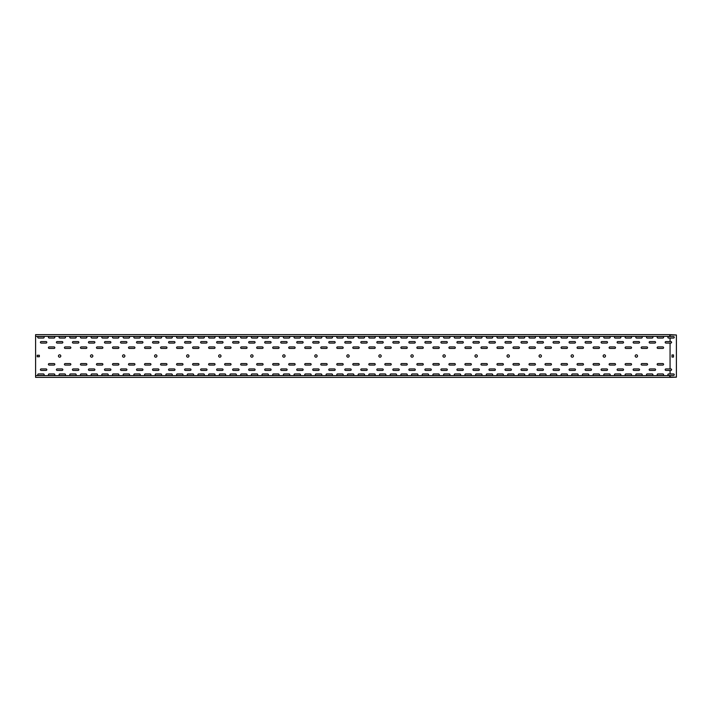 <?xml version="1.0" encoding="UTF-8"?>
<svg xmlns="http://www.w3.org/2000/svg" width="712" height="712" viewBox="0 0 712 712"><rect width="100%" height="100%" fill="white"/><g stroke="black" fill="none" stroke-linecap="round" stroke-linejoin="round"><path stroke-width="1.07" d="M670.063 375.438L668.604 375.438A0.748 0.748 0 0 1 667.856 374.69A0.748 0.748 0 0 1 668.604 373.942L673.516 373.942A0.748 0.748 0 0 1 674.264 374.69A0.748 0.748 0 0 1 673.516 375.438L670.063 375.438L670.063 377.022L676.4 377.191L670.214 377.36L35.6 377.36L35.6 336.393L669.778 336.393L669.778 334.64L35.6 334.64L35.6 336.393M670.214 377.191L672.128 377.191M59.63 354.825A1.175 1.175 0 0 1 60.805 356A1.175 1.175 0 0 1 59.63 357.175A1.175 1.175 0 0 1 58.455 356A1.175 1.175 0 0 1 59.63 354.825M91.67 354.825A1.175 1.175 0 0 1 92.845 356A1.175 1.175 0 0 1 91.67 357.175A1.175 1.175 0 0 1 90.495 356A1.175 1.175 0 0 1 91.67 354.825M123.71 354.825A1.175 1.175 0 0 1 124.885 356A1.175 1.175 0 0 1 123.71 357.175A1.175 1.175 0 0 1 122.535 356A1.175 1.175 0 0 1 123.71 354.825M155.75 354.825A1.175 1.175 0 0 1 156.925 356A1.175 1.175 0 0 1 155.75 357.175A1.175 1.175 0 0 1 154.575 356A1.175 1.175 0 0 1 155.75 354.825M187.79 354.825A1.175 1.175 0 0 1 188.965 356A1.175 1.175 0 0 1 187.79 357.175A1.175 1.175 0 0 1 186.615 356A1.175 1.175 0 0 1 187.79 354.825M219.83 354.825A1.175 1.175 0 0 1 221.005 356A1.175 1.175 0 0 1 219.83 357.175A1.175 1.175 0 0 1 218.655 356A1.175 1.175 0 0 1 219.83 354.825M251.87 354.825A1.175 1.175 0 0 1 253.045 356A1.175 1.175 0 0 1 251.87 357.175A1.175 1.175 0 0 1 250.695 356A1.175 1.175 0 0 1 251.87 354.825M283.91 354.825A1.175 1.175 0 0 1 285.085 356A1.175 1.175 0 0 1 283.91 357.175A1.175 1.175 0 0 1 282.735 356A1.175 1.175 0 0 1 283.91 354.825M315.95 354.825A1.175 1.175 0 0 1 317.125 356A1.175 1.175 0 0 1 315.95 357.175A1.175 1.175 0 0 1 314.775 356A1.175 1.175 0 0 1 315.95 354.825M347.99 354.825A1.175 1.175 0 0 1 349.165 356A1.175 1.175 0 0 1 347.99 357.175A1.175 1.175 0 0 1 346.815 356A1.175 1.175 0 0 1 347.99 354.825M380.03 354.825A1.175 1.175 0 0 1 381.205 356A1.175 1.175 0 0 1 380.03 357.175A1.175 1.175 0 0 1 378.855 356A1.175 1.175 0 0 1 380.03 354.825M412.07 354.825A1.175 1.175 0 0 1 413.245 356A1.175 1.175 0 0 1 412.07 357.175A1.175 1.175 0 0 1 410.895 356A1.175 1.175 0 0 1 412.07 354.825M444.11 354.825A1.175 1.175 0 0 1 445.285 356A1.175 1.175 0 0 1 444.11 357.175A1.175 1.175 0 0 1 442.935 356A1.175 1.175 0 0 1 444.11 354.825M476.15 354.825A1.175 1.175 0 0 1 477.325 356A1.175 1.175 0 0 1 476.15 357.175A1.175 1.175 0 0 1 474.975 356A1.175 1.175 0 0 1 476.15 354.825M508.19 354.825A1.175 1.175 0 0 1 509.365 356A1.175 1.175 0 0 1 508.19 357.175A1.175 1.175 0 0 1 507.015 356A1.175 1.175 0 0 1 508.19 354.825M540.23 354.825A1.175 1.175 0 0 1 541.405 356A1.175 1.175 0 0 1 540.23 357.175A1.175 1.175 0 0 1 539.055 356A1.175 1.175 0 0 1 540.23 354.825M572.27 354.825A1.175 1.175 0 0 1 573.445 356A1.175 1.175 0 0 1 572.27 357.175A1.175 1.175 0 0 1 571.095 356A1.175 1.175 0 0 1 572.27 354.825M604.31 354.825A1.175 1.175 0 0 1 605.485 356A1.175 1.175 0 0 1 604.31 357.175A1.175 1.175 0 0 1 603.135 356A1.175 1.175 0 0 1 604.31 354.825M636.35 354.825A1.175 1.175 0 0 1 637.525 356A1.175 1.175 0 0 1 636.35 357.175A1.175 1.175 0 0 1 635.175 356A1.175 1.175 0 0 1 636.35 354.825M37.202 355.252L39.338 355.252L39.338 356.748L37.202 356.748L37.202 355.252M49.164 365.078L54.076 365.078A0.748 0.748 0 0 0 54.824 364.33A0.748 0.748 0 0 0 54.076 363.583L49.164 363.583A0.748 0.748 0 0 0 48.416 364.33A0.748 0.748 0 0 0 49.164 365.078M49.164 348.417L54.076 348.417A0.748 0.748 0 0 0 54.824 347.67A0.748 0.748 0 0 0 54.076 346.922L49.164 346.922A0.748 0.748 0 0 0 48.416 347.67A0.748 0.748 0 0 0 49.164 348.417M65.184 365.078L70.096 365.078A0.748 0.748 0 0 0 70.844 364.33A0.748 0.748 0 0 0 70.096 363.583L65.184 363.583A0.748 0.748 0 0 0 64.436 364.33A0.748 0.748 0 0 0 65.184 365.078M65.184 348.417L70.096 348.417A0.748 0.748 0 0 0 70.844 347.67A0.748 0.748 0 0 0 70.096 346.922L65.184 346.922A0.748 0.748 0 0 0 64.436 347.67A0.748 0.748 0 0 0 65.184 348.417M81.204 365.078L86.116 365.078A0.748 0.748 0 0 0 86.864 364.33A0.748 0.748 0 0 0 86.116 363.583L81.204 363.583A0.748 0.748 0 0 0 80.456 364.33A0.748 0.748 0 0 0 81.204 365.078M81.204 348.417L86.116 348.417A0.748 0.748 0 0 0 86.864 347.67A0.748 0.748 0 0 0 86.116 346.922L81.204 346.922A0.748 0.748 0 0 0 80.456 347.67A0.748 0.748 0 0 0 81.204 348.417M97.224 365.078L102.136 365.078A0.748 0.748 0 0 0 102.884 364.33A0.748 0.748 0 0 0 102.136 363.583L97.224 363.583A0.748 0.748 0 0 0 96.476 364.33A0.748 0.748 0 0 0 97.224 365.078M97.224 348.417L102.136 348.417A0.748 0.748 0 0 0 102.884 347.67A0.748 0.748 0 0 0 102.136 346.922L97.224 346.922A0.748 0.748 0 0 0 96.476 347.67A0.748 0.748 0 0 0 97.224 348.417M113.244 365.078L118.156 365.078A0.748 0.748 0 0 0 118.904 364.33A0.748 0.748 0 0 0 118.156 363.583L113.244 363.583A0.748 0.748 0 0 0 112.496 364.33A0.748 0.748 0 0 0 113.244 365.078M113.244 348.417L118.156 348.417A0.748 0.748 0 0 0 118.904 347.67A0.748 0.748 0 0 0 118.156 346.922L113.244 346.922A0.748 0.748 0 0 0 112.496 347.67A0.748 0.748 0 0 0 113.244 348.417M129.264 365.078L134.176 365.078A0.748 0.748 0 0 0 134.924 364.33A0.748 0.748 0 0 0 134.176 363.583L129.264 363.583A0.748 0.748 0 0 0 128.516 364.33A0.748 0.748 0 0 0 129.264 365.078M129.264 348.417L134.176 348.417A0.748 0.748 0 0 0 134.924 347.67A0.748 0.748 0 0 0 134.176 346.922L129.264 346.922A0.748 0.748 0 0 0 128.516 347.67A0.748 0.748 0 0 0 129.264 348.417M145.284 365.078L150.196 365.078A0.748 0.748 0 0 0 150.944 364.33A0.748 0.748 0 0 0 150.196 363.583L145.284 363.583A0.748 0.748 0 0 0 144.536 364.33A0.748 0.748 0 0 0 145.284 365.078M145.284 348.417L150.196 348.417A0.748 0.748 0 0 0 150.944 347.67A0.748 0.748 0 0 0 150.196 346.922L145.284 346.922A0.748 0.748 0 0 0 144.536 347.67A0.748 0.748 0 0 0 145.284 348.417M161.304 365.078L166.216 365.078A0.748 0.748 0 0 0 166.964 364.33A0.748 0.748 0 0 0 166.216 363.583L161.304 363.583A0.748 0.748 0 0 0 160.556 364.33A0.748 0.748 0 0 0 161.304 365.078M161.304 348.417L166.216 348.417A0.748 0.748 0 0 0 166.964 347.67A0.748 0.748 0 0 0 166.216 346.922L161.304 346.922A0.748 0.748 0 0 0 160.556 347.67A0.748 0.748 0 0 0 161.304 348.417M177.324 365.078L182.236 365.078A0.748 0.748 0 0 0 182.984 364.33A0.748 0.748 0 0 0 182.236 363.583L177.324 363.583A0.748 0.748 0 0 0 176.576 364.33A0.748 0.748 0 0 0 177.324 365.078M177.324 348.417L182.236 348.417A0.748 0.748 0 0 0 182.984 347.67A0.748 0.748 0 0 0 182.236 346.922L177.324 346.922A0.748 0.748 0 0 0 176.576 347.67A0.748 0.748 0 0 0 177.324 348.417M193.344 365.078L198.256 365.078A0.748 0.748 0 0 0 199.004 364.33A0.748 0.748 0 0 0 198.256 363.583L193.344 363.583A0.748 0.748 0 0 0 192.596 364.33A0.748 0.748 0 0 0 193.344 365.078M193.344 348.417L198.256 348.417A0.748 0.748 0 0 0 199.004 347.67A0.748 0.748 0 0 0 198.256 346.922L193.344 346.922A0.748 0.748 0 0 0 192.596 347.67A0.748 0.748 0 0 0 193.344 348.417M209.364 365.078L214.276 365.078A0.748 0.748 0 0 0 215.024 364.33A0.748 0.748 0 0 0 214.276 363.583L209.364 363.583A0.748 0.748 0 0 0 208.616 364.33A0.748 0.748 0 0 0 209.364 365.078M209.364 348.417L214.276 348.417A0.748 0.748 0 0 0 215.024 347.67A0.748 0.748 0 0 0 214.276 346.922L209.364 346.922A0.748 0.748 0 0 0 208.616 347.67A0.748 0.748 0 0 0 209.364 348.417M225.384 365.078L230.296 365.078A0.748 0.748 0 0 0 231.044 364.33A0.748 0.748 0 0 0 230.296 363.583L225.384 363.583A0.748 0.748 0 0 0 224.636 364.33A0.748 0.748 0 0 0 225.384 365.078M225.384 348.417L230.296 348.417A0.748 0.748 0 0 0 231.044 347.67A0.748 0.748 0 0 0 230.296 346.922L225.384 346.922A0.748 0.748 0 0 0 224.636 347.67A0.748 0.748 0 0 0 225.384 348.417M241.404 365.078L246.316 365.078A0.748 0.748 0 0 0 247.064 364.33A0.748 0.748 0 0 0 246.316 363.583L241.404 363.583A0.748 0.748 0 0 0 240.656 364.33A0.748 0.748 0 0 0 241.404 365.078M241.404 348.417L246.316 348.417A0.748 0.748 0 0 0 247.064 347.67A0.748 0.748 0 0 0 246.316 346.922L241.404 346.922A0.748 0.748 0 0 0 240.656 347.67A0.748 0.748 0 0 0 241.404 348.417M257.424 365.078L262.336 365.078A0.748 0.748 0 0 0 263.084 364.33A0.748 0.748 0 0 0 262.336 363.583L257.424 363.583A0.748 0.748 0 0 0 256.676 364.33A0.748 0.748 0 0 0 257.424 365.078M257.424 348.417L262.336 348.417A0.748 0.748 0 0 0 263.084 347.67A0.748 0.748 0 0 0 262.336 346.922L257.424 346.922A0.748 0.748 0 0 0 256.676 347.67A0.748 0.748 0 0 0 257.424 348.417M273.444 365.078L278.356 365.078A0.748 0.748 0 0 0 279.104 364.33A0.748 0.748 0 0 0 278.356 363.583L273.444 363.583A0.748 0.748 0 0 0 272.696 364.33A0.748 0.748 0 0 0 273.444 365.078M273.444 348.417L278.356 348.417A0.748 0.748 0 0 0 279.104 347.67A0.748 0.748 0 0 0 278.356 346.922L273.444 346.922A0.748 0.748 0 0 0 272.696 347.67A0.748 0.748 0 0 0 273.444 348.417M289.464 365.078L294.376 365.078A0.748 0.748 0 0 0 295.124 364.33A0.748 0.748 0 0 0 294.376 363.583L289.464 363.583A0.748 0.748 0 0 0 288.716 364.33A0.748 0.748 0 0 0 289.464 365.078M289.464 348.417L294.376 348.417A0.748 0.748 0 0 0 295.124 347.67A0.748 0.748 0 0 0 294.376 346.922L289.464 346.922A0.748 0.748 0 0 0 288.716 347.67A0.748 0.748 0 0 0 289.464 348.417M305.484 365.078L310.396 365.078A0.748 0.748 0 0 0 311.144 364.33A0.748 0.748 0 0 0 310.396 363.583L305.484 363.583A0.748 0.748 0 0 0 304.736 364.33A0.748 0.748 0 0 0 305.484 365.078M305.484 348.417L310.396 348.417A0.748 0.748 0 0 0 311.144 347.67A0.748 0.748 0 0 0 310.396 346.922L305.484 346.922A0.748 0.748 0 0 0 304.736 347.67A0.748 0.748 0 0 0 305.484 348.417M321.504 365.078L326.416 365.078A0.748 0.748 0 0 0 327.164 364.33A0.748 0.748 0 0 0 326.416 363.583L321.504 363.583A0.748 0.748 0 0 0 320.756 364.33A0.748 0.748 0 0 0 321.504 365.078M321.504 348.417L326.416 348.417A0.748 0.748 0 0 0 327.164 347.67A0.748 0.748 0 0 0 326.416 346.922L321.504 346.922A0.748 0.748 0 0 0 320.756 347.67A0.748 0.748 0 0 0 321.504 348.417M337.524 365.078L342.436 365.078A0.748 0.748 0 0 0 343.184 364.33A0.748 0.748 0 0 0 342.436 363.583L337.524 363.583A0.748 0.748 0 0 0 336.776 364.33A0.748 0.748 0 0 0 337.524 365.078M337.524 348.417L342.436 348.417A0.748 0.748 0 0 0 343.184 347.67A0.748 0.748 0 0 0 342.436 346.922L337.524 346.922A0.748 0.748 0 0 0 336.776 347.67A0.748 0.748 0 0 0 337.524 348.417M353.544 365.078L358.456 365.078A0.748 0.748 0 0 0 359.204 364.33A0.748 0.748 0 0 0 358.456 363.583L353.544 363.583A0.748 0.748 0 0 0 352.796 364.33A0.748 0.748 0 0 0 353.544 365.078M353.544 348.417L358.456 348.417A0.748 0.748 0 0 0 359.204 347.67A0.748 0.748 0 0 0 358.456 346.922L353.544 346.922A0.748 0.748 0 0 0 352.796 347.67A0.748 0.748 0 0 0 353.544 348.417M369.564 365.078L374.476 365.078A0.748 0.748 0 0 0 375.224 364.33A0.748 0.748 0 0 0 374.476 363.583L369.564 363.583A0.748 0.748 0 0 0 368.816 364.33A0.748 0.748 0 0 0 369.564 365.078M369.564 348.417L374.476 348.417A0.748 0.748 0 0 0 375.224 347.67A0.748 0.748 0 0 0 374.476 346.922L369.564 346.922A0.748 0.748 0 0 0 368.816 347.67A0.748 0.748 0 0 0 369.564 348.417M385.584 365.078L390.496 365.078A0.748 0.748 0 0 0 391.244 364.33A0.748 0.748 0 0 0 390.496 363.583L385.584 363.583A0.748 0.748 0 0 0 384.836 364.33A0.748 0.748 0 0 0 385.584 365.078M385.584 348.417L390.496 348.417A0.748 0.748 0 0 0 391.244 347.67A0.748 0.748 0 0 0 390.496 346.922L385.584 346.922A0.748 0.748 0 0 0 384.836 347.67A0.748 0.748 0 0 0 385.584 348.417M401.604 365.078L406.516 365.078A0.748 0.748 0 0 0 407.264 364.33A0.748 0.748 0 0 0 406.516 363.583L401.604 363.583A0.748 0.748 0 0 0 400.856 364.33A0.748 0.748 0 0 0 401.604 365.078M401.604 348.417L406.516 348.417A0.748 0.748 0 0 0 407.264 347.67A0.748 0.748 0 0 0 406.516 346.922L401.604 346.922A0.748 0.748 0 0 0 400.856 347.67A0.748 0.748 0 0 0 401.604 348.417M417.624 365.078L422.536 365.078A0.748 0.748 0 0 0 423.284 364.33A0.748 0.748 0 0 0 422.536 363.583L417.624 363.583A0.748 0.748 0 0 0 416.876 364.33A0.748 0.748 0 0 0 417.624 365.078M417.624 348.417L422.536 348.417A0.748 0.748 0 0 0 423.284 347.67A0.748 0.748 0 0 0 422.536 346.922L417.624 346.922A0.748 0.748 0 0 0 416.876 347.67A0.748 0.748 0 0 0 417.624 348.417M433.644 365.078L438.556 365.078A0.748 0.748 0 0 0 439.304 364.33A0.748 0.748 0 0 0 438.556 363.583L433.644 363.583A0.748 0.748 0 0 0 432.896 364.33A0.748 0.748 0 0 0 433.644 365.078M433.644 348.417L438.556 348.417A0.748 0.748 0 0 0 439.304 347.67A0.748 0.748 0 0 0 438.556 346.922L433.644 346.922A0.748 0.748 0 0 0 432.896 347.67A0.748 0.748 0 0 0 433.644 348.417M449.664 365.078L454.576 365.078A0.748 0.748 0 0 0 455.324 364.33A0.748 0.748 0 0 0 454.576 363.583L449.664 363.583A0.748 0.748 0 0 0 448.916 364.33A0.748 0.748 0 0 0 449.664 365.078M449.664 348.417L454.576 348.417A0.748 0.748 0 0 0 455.324 347.67A0.748 0.748 0 0 0 454.576 346.922L449.664 346.922A0.748 0.748 0 0 0 448.916 347.67A0.748 0.748 0 0 0 449.664 348.417M465.684 365.078L470.596 365.078A0.748 0.748 0 0 0 471.344 364.33A0.748 0.748 0 0 0 470.596 363.583L465.684 363.583A0.748 0.748 0 0 0 464.936 364.33A0.748 0.748 0 0 0 465.684 365.078M465.684 348.417L470.596 348.417A0.748 0.748 0 0 0 471.344 347.67A0.748 0.748 0 0 0 470.596 346.922L465.684 346.922A0.748 0.748 0 0 0 464.936 347.67A0.748 0.748 0 0 0 465.684 348.417M481.704 365.078L486.616 365.078A0.748 0.748 0 0 0 487.364 364.33A0.748 0.748 0 0 0 486.616 363.583L481.704 363.583A0.748 0.748 0 0 0 480.956 364.33A0.748 0.748 0 0 0 481.704 365.078M481.704 348.417L486.616 348.417A0.748 0.748 0 0 0 487.364 347.67A0.748 0.748 0 0 0 486.616 346.922L481.704 346.922A0.748 0.748 0 0 0 480.956 347.67A0.748 0.748 0 0 0 481.704 348.417M497.724 365.078L502.636 365.078A0.748 0.748 0 0 0 503.384 364.33A0.748 0.748 0 0 0 502.636 363.583L497.724 363.583A0.748 0.748 0 0 0 496.976 364.33A0.748 0.748 0 0 0 497.724 365.078M497.724 348.417L502.636 348.417A0.748 0.748 0 0 0 503.384 347.67A0.748 0.748 0 0 0 502.636 346.922L497.724 346.922A0.748 0.748 0 0 0 496.976 347.67A0.748 0.748 0 0 0 497.724 348.417M513.744 365.078L518.656 365.078A0.748 0.748 0 0 0 519.404 364.33A0.748 0.748 0 0 0 518.656 363.583L513.744 363.583A0.748 0.748 0 0 0 512.996 364.33A0.748 0.748 0 0 0 513.744 365.078M513.744 348.417L518.656 348.417A0.748 0.748 0 0 0 519.404 347.67A0.748 0.748 0 0 0 518.656 346.922L513.744 346.922A0.748 0.748 0 0 0 512.996 347.67A0.748 0.748 0 0 0 513.744 348.417M529.764 365.078L534.676 365.078A0.748 0.748 0 0 0 535.424 364.33A0.748 0.748 0 0 0 534.676 363.583L529.764 363.583A0.748 0.748 0 0 0 529.016 364.33A0.748 0.748 0 0 0 529.764 365.078M529.764 348.417L534.676 348.417A0.748 0.748 0 0 0 535.424 347.67A0.748 0.748 0 0 0 534.676 346.922L529.764 346.922A0.748 0.748 0 0 0 529.016 347.67A0.748 0.748 0 0 0 529.764 348.417M545.784 365.078L550.696 365.078A0.748 0.748 0 0 0 551.444 364.33A0.748 0.748 0 0 0 550.696 363.583L545.784 363.583A0.748 0.748 0 0 0 545.036 364.33A0.748 0.748 0 0 0 545.784 365.078M545.784 348.417L550.696 348.417A0.748 0.748 0 0 0 551.444 347.67A0.748 0.748 0 0 0 550.696 346.922L545.784 346.922A0.748 0.748 0 0 0 545.036 347.67A0.748 0.748 0 0 0 545.784 348.417M561.804 365.078L566.716 365.078A0.748 0.748 0 0 0 567.464 364.33A0.748 0.748 0 0 0 566.716 363.583L561.804 363.583A0.748 0.748 0 0 0 561.056 364.33A0.748 0.748 0 0 0 561.804 365.078M561.804 348.417L566.716 348.417A0.748 0.748 0 0 0 567.464 347.67A0.748 0.748 0 0 0 566.716 346.922L561.804 346.922A0.748 0.748 0 0 0 561.056 347.67A0.748 0.748 0 0 0 561.804 348.417M577.824 365.078L582.736 365.078A0.748 0.748 0 0 0 583.484 364.33A0.748 0.748 0 0 0 582.736 363.583L577.824 363.583A0.748 0.748 0 0 0 577.076 364.33A0.748 0.748 0 0 0 577.824 365.078M577.824 348.417L582.736 348.417A0.748 0.748 0 0 0 583.484 347.67A0.748 0.748 0 0 0 582.736 346.922L577.824 346.922A0.748 0.748 0 0 0 577.076 347.67A0.748 0.748 0 0 0 577.824 348.417M593.844 365.078L598.756 365.078A0.748 0.748 0 0 0 599.504 364.33A0.748 0.748 0 0 0 598.756 363.583L593.844 363.583A0.748 0.748 0 0 0 593.096 364.33A0.748 0.748 0 0 0 593.844 365.078M593.844 348.417L598.756 348.417A0.748 0.748 0 0 0 599.504 347.67A0.748 0.748 0 0 0 598.756 346.922L593.844 346.922A0.748 0.748 0 0 0 593.096 347.67A0.748 0.748 0 0 0 593.844 348.417M609.864 365.078L614.776 365.078A0.748 0.748 0 0 0 615.524 364.33A0.748 0.748 0 0 0 614.776 363.583L609.864 363.583A0.748 0.748 0 0 0 609.116 364.33A0.748 0.748 0 0 0 609.864 365.078M609.864 348.417L614.776 348.417A0.748 0.748 0 0 0 615.524 347.67A0.748 0.748 0 0 0 614.776 346.922L609.864 346.922A0.748 0.748 0 0 0 609.116 347.67A0.748 0.748 0 0 0 609.864 348.417M625.884 365.078L630.796 365.078A0.748 0.748 0 0 0 631.544 364.33A0.748 0.748 0 0 0 630.796 363.583L625.884 363.583A0.748 0.748 0 0 0 625.136 364.33A0.748 0.748 0 0 0 625.884 365.078M625.884 348.417L630.796 348.417A0.748 0.748 0 0 0 631.544 347.67A0.748 0.748 0 0 0 630.796 346.922L625.884 346.922A0.748 0.748 0 0 0 625.136 347.67A0.748 0.748 0 0 0 625.884 348.417M641.904 365.078L646.816 365.078A0.748 0.748 0 0 0 647.564 364.33A0.748 0.748 0 0 0 646.816 363.583L641.904 363.583A0.748 0.748 0 0 0 641.156 364.33A0.748 0.748 0 0 0 641.904 365.078M641.904 348.417L646.816 348.417A0.748 0.748 0 0 0 647.564 347.67A0.748 0.748 0 0 0 646.816 346.922L641.904 346.922A0.748 0.748 0 0 0 641.156 347.67A0.748 0.748 0 0 0 641.904 348.417M657.924 365.078L662.836 365.078A0.748 0.748 0 0 0 663.584 364.33A0.748 0.748 0 0 0 662.836 363.583L657.924 363.583A0.748 0.748 0 0 0 657.176 364.33A0.748 0.748 0 0 0 657.924 365.078M657.924 348.417L662.836 348.417A0.748 0.748 0 0 0 663.584 347.67A0.748 0.748 0 0 0 662.836 346.922L657.924 346.922A0.748 0.748 0 0 0 657.176 347.67A0.748 0.748 0 0 0 657.924 348.417M41.154 368.923A0.748 0.748 0 0 0 40.406 369.67A0.748 0.748 0 0 0 41.154 370.418L46.066 370.418A0.748 0.748 0 0 0 46.814 369.67A0.748 0.748 0 0 0 46.066 368.923L41.154 368.923M57.174 368.923A0.748 0.748 0 0 0 56.426 369.67A0.748 0.748 0 0 0 57.174 370.418L62.086 370.418A0.748 0.748 0 0 0 62.834 369.67A0.748 0.748 0 0 0 62.086 368.923L57.174 368.923M73.194 368.923A0.748 0.748 0 0 0 72.446 369.67A0.748 0.748 0 0 0 73.194 370.418L78.106 370.418A0.748 0.748 0 0 0 78.854 369.67A0.748 0.748 0 0 0 78.106 368.923L73.194 368.923M89.214 368.923A0.748 0.748 0 0 0 88.466 369.67A0.748 0.748 0 0 0 89.214 370.418L94.126 370.418A0.748 0.748 0 0 0 94.874 369.67A0.748 0.748 0 0 0 94.126 368.923L89.214 368.923M105.234 368.923A0.748 0.748 0 0 0 104.486 369.67A0.748 0.748 0 0 0 105.234 370.418L110.146 370.418A0.748 0.748 0 0 0 110.894 369.67A0.748 0.748 0 0 0 110.146 368.923L105.234 368.923M121.254 368.923A0.748 0.748 0 0 0 120.506 369.67A0.748 0.748 0 0 0 121.254 370.418L126.166 370.418A0.748 0.748 0 0 0 126.914 369.67A0.748 0.748 0 0 0 126.166 368.923L121.254 368.923M137.274 368.923A0.748 0.748 0 0 0 136.526 369.67A0.748 0.748 0 0 0 137.274 370.418L142.186 370.418A0.748 0.748 0 0 0 142.934 369.67A0.748 0.748 0 0 0 142.186 368.923L137.274 368.923M153.294 368.923A0.748 0.748 0 0 0 152.546 369.67A0.748 0.748 0 0 0 153.294 370.418L158.206 370.418A0.748 0.748 0 0 0 158.954 369.67A0.748 0.748 0 0 0 158.206 368.923L153.294 368.923M169.314 368.923A0.748 0.748 0 0 0 168.566 369.67A0.748 0.748 0 0 0 169.314 370.418L174.226 370.418A0.748 0.748 0 0 0 174.974 369.67A0.748 0.748 0 0 0 174.226 368.923L169.314 368.923M185.334 368.923A0.748 0.748 0 0 0 184.586 369.67A0.748 0.748 0 0 0 185.334 370.418L190.246 370.418A0.748 0.748 0 0 0 190.994 369.67A0.748 0.748 0 0 0 190.246 368.923L185.334 368.923M201.354 368.923A0.748 0.748 0 0 0 200.606 369.67A0.748 0.748 0 0 0 201.354 370.418L206.266 370.418A0.748 0.748 0 0 0 207.014 369.67A0.748 0.748 0 0 0 206.266 368.923L201.354 368.923M217.374 368.923A0.748 0.748 0 0 0 216.626 369.67A0.748 0.748 0 0 0 217.374 370.418L222.286 370.418A0.748 0.748 0 0 0 223.034 369.67A0.748 0.748 0 0 0 222.286 368.923L217.374 368.923M233.394 368.923A0.748 0.748 0 0 0 232.646 369.67A0.748 0.748 0 0 0 233.394 370.418L238.306 370.418A0.748 0.748 0 0 0 239.054 369.67A0.748 0.748 0 0 0 238.306 368.923L233.394 368.923M249.414 368.923A0.748 0.748 0 0 0 248.666 369.67A0.748 0.748 0 0 0 249.414 370.418L254.326 370.418A0.748 0.748 0 0 0 255.074 369.67A0.748 0.748 0 0 0 254.326 368.923L249.414 368.923M265.434 368.923A0.748 0.748 0 0 0 264.686 369.67A0.748 0.748 0 0 0 265.434 370.418L270.346 370.418A0.748 0.748 0 0 0 271.094 369.67A0.748 0.748 0 0 0 270.346 368.923L265.434 368.923M281.454 368.923A0.748 0.748 0 0 0 280.706 369.67A0.748 0.748 0 0 0 281.454 370.418L286.366 370.418A0.748 0.748 0 0 0 287.114 369.67A0.748 0.748 0 0 0 286.366 368.923L281.454 368.923M297.474 368.923A0.748 0.748 0 0 0 296.726 369.67A0.748 0.748 0 0 0 297.474 370.418L302.386 370.418A0.748 0.748 0 0 0 303.134 369.67A0.748 0.748 0 0 0 302.386 368.923L297.474 368.923M313.494 368.923A0.748 0.748 0 0 0 312.746 369.67A0.748 0.748 0 0 0 313.494 370.418L318.406 370.418A0.748 0.748 0 0 0 319.154 369.67A0.748 0.748 0 0 0 318.406 368.923L313.494 368.923M329.514 368.923A0.748 0.748 0 0 0 328.766 369.67A0.748 0.748 0 0 0 329.514 370.418L334.426 370.418A0.748 0.748 0 0 0 335.174 369.67A0.748 0.748 0 0 0 334.426 368.923L329.514 368.923M345.534 368.923A0.748 0.748 0 0 0 344.786 369.67A0.748 0.748 0 0 0 345.534 370.418L350.446 370.418A0.748 0.748 0 0 0 351.194 369.67A0.748 0.748 0 0 0 350.446 368.923L345.534 368.923M361.554 368.923A0.748 0.748 0 0 0 360.806 369.67A0.748 0.748 0 0 0 361.554 370.418L366.466 370.418A0.748 0.748 0 0 0 367.214 369.67A0.748 0.748 0 0 0 366.466 368.923L361.554 368.923M377.574 368.923A0.748 0.748 0 0 0 376.826 369.67A0.748 0.748 0 0 0 377.574 370.418L382.486 370.418A0.748 0.748 0 0 0 383.234 369.67A0.748 0.748 0 0 0 382.486 368.923L377.574 368.923M393.594 368.923A0.748 0.748 0 0 0 392.846 369.67A0.748 0.748 0 0 0 393.594 370.418L398.506 370.418A0.748 0.748 0 0 0 399.254 369.67A0.748 0.748 0 0 0 398.506 368.923L393.594 368.923M409.614 368.923A0.748 0.748 0 0 0 408.866 369.67A0.748 0.748 0 0 0 409.614 370.418L414.526 370.418A0.748 0.748 0 0 0 415.274 369.67A0.748 0.748 0 0 0 414.526 368.923L409.614 368.923M425.634 368.923A0.748 0.748 0 0 0 424.886 369.67A0.748 0.748 0 0 0 425.634 370.418L430.546 370.418A0.748 0.748 0 0 0 431.294 369.67A0.748 0.748 0 0 0 430.546 368.923L425.634 368.923M441.654 368.923A0.748 0.748 0 0 0 440.906 369.67A0.748 0.748 0 0 0 441.654 370.418L446.566 370.418A0.748 0.748 0 0 0 447.314 369.67A0.748 0.748 0 0 0 446.566 368.923L441.654 368.923M457.674 368.923A0.748 0.748 0 0 0 456.926 369.67A0.748 0.748 0 0 0 457.674 370.418L462.586 370.418A0.748 0.748 0 0 0 463.334 369.67A0.748 0.748 0 0 0 462.586 368.923L457.674 368.923M473.694 368.923A0.748 0.748 0 0 0 472.946 369.67A0.748 0.748 0 0 0 473.694 370.418L478.606 370.418A0.748 0.748 0 0 0 479.354 369.67A0.748 0.748 0 0 0 478.606 368.923L473.694 368.923M489.714 368.923A0.748 0.748 0 0 0 488.966 369.67A0.748 0.748 0 0 0 489.714 370.418L494.626 370.418A0.748 0.748 0 0 0 495.374 369.67A0.748 0.748 0 0 0 494.626 368.923L489.714 368.923M505.734 368.923A0.748 0.748 0 0 0 504.986 369.67A0.748 0.748 0 0 0 505.734 370.418L510.646 370.418A0.748 0.748 0 0 0 511.394 369.67A0.748 0.748 0 0 0 510.646 368.923L505.734 368.923M521.754 368.923A0.748 0.748 0 0 0 521.006 369.67A0.748 0.748 0 0 0 521.754 370.418L526.666 370.418A0.748 0.748 0 0 0 527.414 369.67A0.748 0.748 0 0 0 526.666 368.923L521.754 368.923M537.774 368.923A0.748 0.748 0 0 0 537.026 369.67A0.748 0.748 0 0 0 537.774 370.418L542.686 370.418A0.748 0.748 0 0 0 543.434 369.67A0.748 0.748 0 0 0 542.686 368.923L537.774 368.923M553.794 368.923A0.748 0.748 0 0 0 553.046 369.67A0.748 0.748 0 0 0 553.794 370.418L558.706 370.418A0.748 0.748 0 0 0 559.454 369.67A0.748 0.748 0 0 0 558.706 368.923L553.794 368.923M569.814 368.923A0.748 0.748 0 0 0 569.066 369.67A0.748 0.748 0 0 0 569.814 370.418L574.726 370.418A0.748 0.748 0 0 0 575.474 369.67A0.748 0.748 0 0 0 574.726 368.923L569.814 368.923M585.834 368.923A0.748 0.748 0 0 0 585.086 369.67A0.748 0.748 0 0 0 585.834 370.418L590.746 370.418A0.748 0.748 0 0 0 591.494 369.67A0.748 0.748 0 0 0 590.746 368.923L585.834 368.923M601.854 368.923A0.748 0.748 0 0 0 601.106 369.67A0.748 0.748 0 0 0 601.854 370.418L606.766 370.418A0.748 0.748 0 0 0 607.514 369.67A0.748 0.748 0 0 0 606.766 368.923L601.854 368.923M617.874 368.923A0.748 0.748 0 0 0 617.126 369.67A0.748 0.748 0 0 0 617.874 370.418L622.786 370.418A0.748 0.748 0 0 0 623.534 369.67A0.748 0.748 0 0 0 622.786 368.923L617.874 368.923M633.894 368.923A0.748 0.748 0 0 0 633.146 369.67A0.748 0.748 0 0 0 633.894 370.418L638.806 370.418A0.748 0.748 0 0 0 639.554 369.67A0.748 0.748 0 0 0 638.806 368.923L633.894 368.923M649.914 368.923A0.748 0.748 0 0 0 649.166 369.67A0.748 0.748 0 0 0 649.914 370.418L654.826 370.418A0.748 0.748 0 0 0 655.574 369.67A0.748 0.748 0 0 0 654.826 368.923L649.914 368.923M43.396 375.438L38.484 375.438A0.748 0.748 0 0 1 37.736 374.69A0.748 0.748 0 0 1 38.484 373.942L43.396 373.942A0.748 0.748 0 0 1 44.144 374.69A0.748 0.748 0 0 1 43.396 375.438M43.396 338.058L38.484 338.058A0.748 0.748 0 0 1 37.736 337.31A0.748 0.748 0 0 1 38.484 336.562L43.396 336.562A0.748 0.748 0 0 1 44.144 337.31A0.748 0.748 0 0 1 43.396 338.058M54.076 375.438L49.164 375.438A0.748 0.748 0 0 1 48.416 374.69A0.748 0.748 0 0 1 49.164 373.942L54.076 373.942A0.748 0.748 0 0 1 54.824 374.69A0.748 0.748 0 0 1 54.076 375.438M54.076 338.058L49.164 338.058A0.748 0.748 0 0 1 48.416 337.31A0.748 0.748 0 0 1 49.164 336.562L54.076 336.562A0.748 0.748 0 0 1 54.824 337.31A0.748 0.748 0 0 1 54.076 338.058M64.756 375.438L59.844 375.438A0.748 0.748 0 0 1 59.096 374.69A0.748 0.748 0 0 1 59.844 373.942L64.756 373.942A0.748 0.748 0 0 1 65.504 374.69A0.748 0.748 0 0 1 64.756 375.438M64.756 338.058L59.844 338.058A0.748 0.748 0 0 1 59.096 337.31A0.748 0.748 0 0 1 59.844 336.562L64.756 336.562A0.748 0.748 0 0 1 65.504 337.31A0.748 0.748 0 0 1 64.756 338.058M75.436 375.438L70.524 375.438A0.748 0.748 0 0 1 69.776 374.69A0.748 0.748 0 0 1 70.524 373.942L75.436 373.942A0.748 0.748 0 0 1 76.184 374.69A0.748 0.748 0 0 1 75.436 375.438M75.436 338.058L70.524 338.058A0.748 0.748 0 0 1 69.776 337.31A0.748 0.748 0 0 1 70.524 336.562L75.436 336.562A0.748 0.748 0 0 1 76.184 337.31A0.748 0.748 0 0 1 75.436 338.058M86.116 375.438L81.204 375.438A0.748 0.748 0 0 1 80.456 374.69A0.748 0.748 0 0 1 81.204 373.942L86.116 373.942A0.748 0.748 0 0 1 86.864 374.69A0.748 0.748 0 0 1 86.116 375.438M86.116 338.058L81.204 338.058A0.748 0.748 0 0 1 80.456 337.31A0.748 0.748 0 0 1 81.204 336.562L86.116 336.562A0.748 0.748 0 0 1 86.864 337.31A0.748 0.748 0 0 1 86.116 338.058M96.796 375.438L91.884 375.438A0.748 0.748 0 0 1 91.136 374.69A0.748 0.748 0 0 1 91.884 373.942L96.796 373.942A0.748 0.748 0 0 1 97.544 374.69A0.748 0.748 0 0 1 96.796 375.438M96.796 338.058L91.884 338.058A0.748 0.748 0 0 1 91.136 337.31A0.748 0.748 0 0 1 91.884 336.562L96.796 336.562A0.748 0.748 0 0 1 97.544 337.31A0.748 0.748 0 0 1 96.796 338.058M107.476 375.438L102.564 375.438A0.748 0.748 0 0 1 101.816 374.69A0.748 0.748 0 0 1 102.564 373.942L107.476 373.942A0.748 0.748 0 0 1 108.224 374.69A0.748 0.748 0 0 1 107.476 375.438M107.476 338.058L102.564 338.058A0.748 0.748 0 0 1 101.816 337.31A0.748 0.748 0 0 1 102.564 336.562L107.476 336.562A0.748 0.748 0 0 1 108.224 337.31A0.748 0.748 0 0 1 107.476 338.058M118.156 375.438L113.244 375.438A0.748 0.748 0 0 1 112.496 374.69A0.748 0.748 0 0 1 113.244 373.942L118.156 373.942A0.748 0.748 0 0 1 118.904 374.69A0.748 0.748 0 0 1 118.156 375.438M118.156 338.058L113.244 338.058A0.748 0.748 0 0 1 112.496 337.31A0.748 0.748 0 0 1 113.244 336.562L118.156 336.562A0.748 0.748 0 0 1 118.904 337.31A0.748 0.748 0 0 1 118.156 338.058M128.836 375.438L123.924 375.438A0.748 0.748 0 0 1 123.176 374.69A0.748 0.748 0 0 1 123.924 373.942L128.836 373.942A0.748 0.748 0 0 1 129.584 374.69A0.748 0.748 0 0 1 128.836 375.438M128.836 338.058L123.924 338.058A0.748 0.748 0 0 1 123.176 337.31A0.748 0.748 0 0 1 123.924 336.562L128.836 336.562A0.748 0.748 0 0 1 129.584 337.31A0.748 0.748 0 0 1 128.836 338.058M139.516 375.438L134.604 375.438A0.748 0.748 0 0 1 133.856 374.69A0.748 0.748 0 0 1 134.604 373.942L139.516 373.942A0.748 0.748 0 0 1 140.264 374.69A0.748 0.748 0 0 1 139.516 375.438M139.516 338.058L134.604 338.058A0.748 0.748 0 0 1 133.856 337.31A0.748 0.748 0 0 1 134.604 336.562L139.516 336.562A0.748 0.748 0 0 1 140.264 337.31A0.748 0.748 0 0 1 139.516 338.058M150.196 375.438L145.284 375.438A0.748 0.748 0 0 1 144.536 374.69A0.748 0.748 0 0 1 145.284 373.942L150.196 373.942A0.748 0.748 0 0 1 150.944 374.69A0.748 0.748 0 0 1 150.196 375.438M150.196 338.058L145.284 338.058A0.748 0.748 0 0 1 144.536 337.31A0.748 0.748 0 0 1 145.284 336.562L150.196 336.562A0.748 0.748 0 0 1 150.944 337.31A0.748 0.748 0 0 1 150.196 338.058M160.876 375.438L155.964 375.438A0.748 0.748 0 0 1 155.216 374.69A0.748 0.748 0 0 1 155.964 373.942L160.876 373.942A0.748 0.748 0 0 1 161.624 374.69A0.748 0.748 0 0 1 160.876 375.438M160.876 338.058L155.964 338.058A0.748 0.748 0 0 1 155.216 337.31A0.748 0.748 0 0 1 155.964 336.562L160.876 336.562A0.748 0.748 0 0 1 161.624 337.31A0.748 0.748 0 0 1 160.876 338.058M171.556 375.438L166.644 375.438A0.748 0.748 0 0 1 165.896 374.69A0.748 0.748 0 0 1 166.644 373.942L171.556 373.942A0.748 0.748 0 0 1 172.304 374.69A0.748 0.748 0 0 1 171.556 375.438M171.556 338.058L166.644 338.058A0.748 0.748 0 0 1 165.896 337.31A0.748 0.748 0 0 1 166.644 336.562L171.556 336.562A0.748 0.748 0 0 1 172.304 337.31A0.748 0.748 0 0 1 171.556 338.058M182.236 375.438L177.324 375.438A0.748 0.748 0 0 1 176.576 374.69A0.748 0.748 0 0 1 177.324 373.942L182.236 373.942A0.748 0.748 0 0 1 182.984 374.69A0.748 0.748 0 0 1 182.236 375.438M182.236 338.058L177.324 338.058A0.748 0.748 0 0 1 176.576 337.31A0.748 0.748 0 0 1 177.324 336.562L182.236 336.562A0.748 0.748 0 0 1 182.984 337.31A0.748 0.748 0 0 1 182.236 338.058M192.916 375.438L188.004 375.438A0.748 0.748 0 0 1 187.256 374.69A0.748 0.748 0 0 1 188.004 373.942L192.916 373.942A0.748 0.748 0 0 1 193.664 374.69A0.748 0.748 0 0 1 192.916 375.438M192.916 338.058L188.004 338.058A0.748 0.748 0 0 1 187.256 337.31A0.748 0.748 0 0 1 188.004 336.562L192.916 336.562A0.748 0.748 0 0 1 193.664 337.31A0.748 0.748 0 0 1 192.916 338.058M203.596 375.438L198.684 375.438A0.748 0.748 0 0 1 197.936 374.69A0.748 0.748 0 0 1 198.684 373.942L203.596 373.942A0.748 0.748 0 0 1 204.344 374.69A0.748 0.748 0 0 1 203.596 375.438M203.596 338.058L198.684 338.058A0.748 0.748 0 0 1 197.936 337.31A0.748 0.748 0 0 1 198.684 336.562L203.596 336.562A0.748 0.748 0 0 1 204.344 337.31A0.748 0.748 0 0 1 203.596 338.058M214.276 375.438L209.364 375.438A0.748 0.748 0 0 1 208.616 374.69A0.748 0.748 0 0 1 209.364 373.942L214.276 373.942A0.748 0.748 0 0 1 215.024 374.69A0.748 0.748 0 0 1 214.276 375.438M214.276 338.058L209.364 338.058A0.748 0.748 0 0 1 208.616 337.31A0.748 0.748 0 0 1 209.364 336.562L214.276 336.562A0.748 0.748 0 0 1 215.024 337.31A0.748 0.748 0 0 1 214.276 338.058M224.956 375.438L220.044 375.438A0.748 0.748 0 0 1 219.296 374.69A0.748 0.748 0 0 1 220.044 373.942L224.956 373.942A0.748 0.748 0 0 1 225.704 374.69A0.748 0.748 0 0 1 224.956 375.438M224.956 338.058L220.044 338.058A0.748 0.748 0 0 1 219.296 337.31A0.748 0.748 0 0 1 220.044 336.562L224.956 336.562A0.748 0.748 0 0 1 225.704 337.31A0.748 0.748 0 0 1 224.956 338.058M235.636 375.438L230.724 375.438A0.748 0.748 0 0 1 229.976 374.69A0.748 0.748 0 0 1 230.724 373.942L235.636 373.942A0.748 0.748 0 0 1 236.384 374.69A0.748 0.748 0 0 1 235.636 375.438M235.636 338.058L230.724 338.058A0.748 0.748 0 0 1 229.976 337.31A0.748 0.748 0 0 1 230.724 336.562L235.636 336.562A0.748 0.748 0 0 1 236.384 337.31A0.748 0.748 0 0 1 235.636 338.058M246.316 375.438L241.404 375.438A0.748 0.748 0 0 1 240.656 374.69A0.748 0.748 0 0 1 241.404 373.942L246.316 373.942A0.748 0.748 0 0 1 247.064 374.69A0.748 0.748 0 0 1 246.316 375.438M246.316 338.058L241.404 338.058A0.748 0.748 0 0 1 240.656 337.31A0.748 0.748 0 0 1 241.404 336.562L246.316 336.562A0.748 0.748 0 0 1 247.064 337.31A0.748 0.748 0 0 1 246.316 338.058M256.996 375.438L252.084 375.438A0.748 0.748 0 0 1 251.336 374.69A0.748 0.748 0 0 1 252.084 373.942L256.996 373.942A0.748 0.748 0 0 1 257.744 374.69A0.748 0.748 0 0 1 256.996 375.438M256.996 338.058L252.084 338.058A0.748 0.748 0 0 1 251.336 337.31A0.748 0.748 0 0 1 252.084 336.562L256.996 336.562A0.748 0.748 0 0 1 257.744 337.31A0.748 0.748 0 0 1 256.996 338.058M267.676 375.438L262.764 375.438A0.748 0.748 0 0 1 262.016 374.69A0.748 0.748 0 0 1 262.764 373.942L267.676 373.942A0.748 0.748 0 0 1 268.424 374.69A0.748 0.748 0 0 1 267.676 375.438M267.676 338.058L262.764 338.058A0.748 0.748 0 0 1 262.016 337.31A0.748 0.748 0 0 1 262.764 336.562L267.676 336.562A0.748 0.748 0 0 1 268.424 337.31A0.748 0.748 0 0 1 267.676 338.058M278.356 375.438L273.444 375.438A0.748 0.748 0 0 1 272.696 374.69A0.748 0.748 0 0 1 273.444 373.942L278.356 373.942A0.748 0.748 0 0 1 279.104 374.69A0.748 0.748 0 0 1 278.356 375.438M278.356 338.058L273.444 338.058A0.748 0.748 0 0 1 272.696 337.31A0.748 0.748 0 0 1 273.444 336.562L278.356 336.562A0.748 0.748 0 0 1 279.104 337.31A0.748 0.748 0 0 1 278.356 338.058M289.036 375.438L284.124 375.438A0.748 0.748 0 0 1 283.376 374.69A0.748 0.748 0 0 1 284.124 373.942L289.036 373.942A0.748 0.748 0 0 1 289.784 374.69A0.748 0.748 0 0 1 289.036 375.438M289.036 338.058L284.124 338.058A0.748 0.748 0 0 1 283.376 337.31A0.748 0.748 0 0 1 284.124 336.562L289.036 336.562A0.748 0.748 0 0 1 289.784 337.31A0.748 0.748 0 0 1 289.036 338.058M299.716 375.438L294.804 375.438A0.748 0.748 0 0 1 294.056 374.69A0.748 0.748 0 0 1 294.804 373.942L299.716 373.942A0.748 0.748 0 0 1 300.464 374.69A0.748 0.748 0 0 1 299.716 375.438M299.716 338.058L294.804 338.058A0.748 0.748 0 0 1 294.056 337.31A0.748 0.748 0 0 1 294.804 336.562L299.716 336.562A0.748 0.748 0 0 1 300.464 337.31A0.748 0.748 0 0 1 299.716 338.058M310.396 375.438L305.484 375.438A0.748 0.748 0 0 1 304.736 374.69A0.748 0.748 0 0 1 305.484 373.942L310.396 373.942A0.748 0.748 0 0 1 311.144 374.69A0.748 0.748 0 0 1 310.396 375.438M310.396 338.058L305.484 338.058A0.748 0.748 0 0 1 304.736 337.31A0.748 0.748 0 0 1 305.484 336.562L310.396 336.562A0.748 0.748 0 0 1 311.144 337.31A0.748 0.748 0 0 1 310.396 338.058M321.076 375.438L316.164 375.438A0.748 0.748 0 0 1 315.416 374.69A0.748 0.748 0 0 1 316.164 373.942L321.076 373.942A0.748 0.748 0 0 1 321.824 374.69A0.748 0.748 0 0 1 321.076 375.438M321.076 338.058L316.164 338.058A0.748 0.748 0 0 1 315.416 337.31A0.748 0.748 0 0 1 316.164 336.562L321.076 336.562A0.748 0.748 0 0 1 321.824 337.31A0.748 0.748 0 0 1 321.076 338.058M331.756 375.438L326.844 375.438A0.748 0.748 0 0 1 326.096 374.69A0.748 0.748 0 0 1 326.844 373.942L331.756 373.942A0.748 0.748 0 0 1 332.504 374.69A0.748 0.748 0 0 1 331.756 375.438M331.756 338.058L326.844 338.058A0.748 0.748 0 0 1 326.096 337.31A0.748 0.748 0 0 1 326.844 336.562L331.756 336.562A0.748 0.748 0 0 1 332.504 337.31A0.748 0.748 0 0 1 331.756 338.058M342.436 375.438L337.524 375.438A0.748 0.748 0 0 1 336.776 374.69A0.748 0.748 0 0 1 337.524 373.942L342.436 373.942A0.748 0.748 0 0 1 343.184 374.69A0.748 0.748 0 0 1 342.436 375.438M342.436 338.058L337.524 338.058A0.748 0.748 0 0 1 336.776 337.31A0.748 0.748 0 0 1 337.524 336.562L342.436 336.562A0.748 0.748 0 0 1 343.184 337.31A0.748 0.748 0 0 1 342.436 338.058M353.116 375.438L348.204 375.438A0.748 0.748 0 0 1 347.456 374.69A0.748 0.748 0 0 1 348.204 373.942L353.116 373.942A0.748 0.748 0 0 1 353.864 374.69A0.748 0.748 0 0 1 353.116 375.438M353.116 338.058L348.204 338.058A0.748 0.748 0 0 1 347.456 337.31A0.748 0.748 0 0 1 348.204 336.562L353.116 336.562A0.748 0.748 0 0 1 353.864 337.31A0.748 0.748 0 0 1 353.116 338.058M363.796 375.438L358.884 375.438A0.748 0.748 0 0 1 358.136 374.69A0.748 0.748 0 0 1 358.884 373.942L363.796 373.942A0.748 0.748 0 0 1 364.544 374.69A0.748 0.748 0 0 1 363.796 375.438M363.796 338.058L358.884 338.058A0.748 0.748 0 0 1 358.136 337.31A0.748 0.748 0 0 1 358.884 336.562L363.796 336.562A0.748 0.748 0 0 1 364.544 337.31A0.748 0.748 0 0 1 363.796 338.058M374.476 375.438L369.564 375.438A0.748 0.748 0 0 1 368.816 374.69A0.748 0.748 0 0 1 369.564 373.942L374.476 373.942A0.748 0.748 0 0 1 375.224 374.69A0.748 0.748 0 0 1 374.476 375.438M374.476 338.058L369.564 338.058A0.748 0.748 0 0 1 368.816 337.31A0.748 0.748 0 0 1 369.564 336.562L374.476 336.562A0.748 0.748 0 0 1 375.224 337.31A0.748 0.748 0 0 1 374.476 338.058M385.156 375.438L380.244 375.438A0.748 0.748 0 0 1 379.496 374.69A0.748 0.748 0 0 1 380.244 373.942L385.156 373.942A0.748 0.748 0 0 1 385.904 374.69A0.748 0.748 0 0 1 385.156 375.438M385.156 338.058L380.244 338.058A0.748 0.748 0 0 1 379.496 337.31A0.748 0.748 0 0 1 380.244 336.562L385.156 336.562A0.748 0.748 0 0 1 385.904 337.31A0.748 0.748 0 0 1 385.156 338.058M395.836 375.438L390.924 375.438A0.748 0.748 0 0 1 390.176 374.69A0.748 0.748 0 0 1 390.924 373.942L395.836 373.942A0.748 0.748 0 0 1 396.584 374.69A0.748 0.748 0 0 1 395.836 375.438M395.836 338.058L390.924 338.058A0.748 0.748 0 0 1 390.176 337.31A0.748 0.748 0 0 1 390.924 336.562L395.836 336.562A0.748 0.748 0 0 1 396.584 337.31A0.748 0.748 0 0 1 395.836 338.058M406.516 375.438L401.604 375.438A0.748 0.748 0 0 1 400.856 374.69A0.748 0.748 0 0 1 401.604 373.942L406.516 373.942A0.748 0.748 0 0 1 407.264 374.69A0.748 0.748 0 0 1 406.516 375.438M406.516 338.058L401.604 338.058A0.748 0.748 0 0 1 400.856 337.31A0.748 0.748 0 0 1 401.604 336.562L406.516 336.562A0.748 0.748 0 0 1 407.264 337.31A0.748 0.748 0 0 1 406.516 338.058M417.196 375.438L412.284 375.438A0.748 0.748 0 0 1 411.536 374.69A0.748 0.748 0 0 1 412.284 373.942L417.196 373.942A0.748 0.748 0 0 1 417.944 374.69A0.748 0.748 0 0 1 417.196 375.438M417.196 338.058L412.284 338.058A0.748 0.748 0 0 1 411.536 337.31A0.748 0.748 0 0 1 412.284 336.562L417.196 336.562A0.748 0.748 0 0 1 417.944 337.31A0.748 0.748 0 0 1 417.196 338.058M427.876 375.438L422.964 375.438A0.748 0.748 0 0 1 422.216 374.69A0.748 0.748 0 0 1 422.964 373.942L427.876 373.942A0.748 0.748 0 0 1 428.624 374.69A0.748 0.748 0 0 1 427.876 375.438M427.876 338.058L422.964 338.058A0.748 0.748 0 0 1 422.216 337.31A0.748 0.748 0 0 1 422.964 336.562L427.876 336.562A0.748 0.748 0 0 1 428.624 337.31A0.748 0.748 0 0 1 427.876 338.058M438.556 375.438L433.644 375.438A0.748 0.748 0 0 1 432.896 374.69A0.748 0.748 0 0 1 433.644 373.942L438.556 373.942A0.748 0.748 0 0 1 439.304 374.69A0.748 0.748 0 0 1 438.556 375.438M438.556 338.058L433.644 338.058A0.748 0.748 0 0 1 432.896 337.31A0.748 0.748 0 0 1 433.644 336.562L438.556 336.562A0.748 0.748 0 0 1 439.304 337.31A0.748 0.748 0 0 1 438.556 338.058M449.236 375.438L444.324 375.438A0.748 0.748 0 0 1 443.576 374.69A0.748 0.748 0 0 1 444.324 373.942L449.236 373.942A0.748 0.748 0 0 1 449.984 374.69A0.748 0.748 0 0 1 449.236 375.438M449.236 338.058L444.324 338.058A0.748 0.748 0 0 1 443.576 337.31A0.748 0.748 0 0 1 444.324 336.562L449.236 336.562A0.748 0.748 0 0 1 449.984 337.31A0.748 0.748 0 0 1 449.236 338.058M459.916 375.438L455.004 375.438A0.748 0.748 0 0 1 454.256 374.69A0.748 0.748 0 0 1 455.004 373.942L459.916 373.942A0.748 0.748 0 0 1 460.664 374.69A0.748 0.748 0 0 1 459.916 375.438M459.916 338.058L455.004 338.058A0.748 0.748 0 0 1 454.256 337.31A0.748 0.748 0 0 1 455.004 336.562L459.916 336.562A0.748 0.748 0 0 1 460.664 337.31A0.748 0.748 0 0 1 459.916 338.058M470.596 375.438L465.684 375.438A0.748 0.748 0 0 1 464.936 374.69A0.748 0.748 0 0 1 465.684 373.942L470.596 373.942A0.748 0.748 0 0 1 471.344 374.69A0.748 0.748 0 0 1 470.596 375.438M470.596 338.058L465.684 338.058A0.748 0.748 0 0 1 464.936 337.31A0.748 0.748 0 0 1 465.684 336.562L470.596 336.562A0.748 0.748 0 0 1 471.344 337.31A0.748 0.748 0 0 1 470.596 338.058M481.276 375.438L476.364 375.438A0.748 0.748 0 0 1 475.616 374.69A0.748 0.748 0 0 1 476.364 373.942L481.276 373.942A0.748 0.748 0 0 1 482.024 374.69A0.748 0.748 0 0 1 481.276 375.438M481.276 338.058L476.364 338.058A0.748 0.748 0 0 1 475.616 337.31A0.748 0.748 0 0 1 476.364 336.562L481.276 336.562A0.748 0.748 0 0 1 482.024 337.31A0.748 0.748 0 0 1 481.276 338.058M491.956 375.438L487.044 375.438A0.748 0.748 0 0 1 486.296 374.69A0.748 0.748 0 0 1 487.044 373.942L491.956 373.942A0.748 0.748 0 0 1 492.704 374.69A0.748 0.748 0 0 1 491.956 375.438M491.956 338.058L487.044 338.058A0.748 0.748 0 0 1 486.296 337.31A0.748 0.748 0 0 1 487.044 336.562L491.956 336.562A0.748 0.748 0 0 1 492.704 337.31A0.748 0.748 0 0 1 491.956 338.058M502.636 375.438L497.724 375.438A0.748 0.748 0 0 1 496.976 374.69A0.748 0.748 0 0 1 497.724 373.942L502.636 373.942A0.748 0.748 0 0 1 503.384 374.69A0.748 0.748 0 0 1 502.636 375.438M502.636 338.058L497.724 338.058A0.748 0.748 0 0 1 496.976 337.31A0.748 0.748 0 0 1 497.724 336.562L502.636 336.562A0.748 0.748 0 0 1 503.384 337.31A0.748 0.748 0 0 1 502.636 338.058M513.316 375.438L508.404 375.438A0.748 0.748 0 0 1 507.656 374.69A0.748 0.748 0 0 1 508.404 373.942L513.316 373.942A0.748 0.748 0 0 1 514.064 374.69A0.748 0.748 0 0 1 513.316 375.438M513.316 338.058L508.404 338.058A0.748 0.748 0 0 1 507.656 337.31A0.748 0.748 0 0 1 508.404 336.562L513.316 336.562A0.748 0.748 0 0 1 514.064 337.31A0.748 0.748 0 0 1 513.316 338.058M523.996 375.438L519.084 375.438A0.748 0.748 0 0 1 518.336 374.69A0.748 0.748 0 0 1 519.084 373.942L523.996 373.942A0.748 0.748 0 0 1 524.744 374.69A0.748 0.748 0 0 1 523.996 375.438M523.996 338.058L519.084 338.058A0.748 0.748 0 0 1 518.336 337.31A0.748 0.748 0 0 1 519.084 336.562L523.996 336.562A0.748 0.748 0 0 1 524.744 337.31A0.748 0.748 0 0 1 523.996 338.058M534.676 375.438L529.764 375.438A0.748 0.748 0 0 1 529.016 374.69A0.748 0.748 0 0 1 529.764 373.942L534.676 373.942A0.748 0.748 0 0 1 535.424 374.69A0.748 0.748 0 0 1 534.676 375.438M534.676 338.058L529.764 338.058A0.748 0.748 0 0 1 529.016 337.31A0.748 0.748 0 0 1 529.764 336.562L534.676 336.562A0.748 0.748 0 0 1 535.424 337.31A0.748 0.748 0 0 1 534.676 338.058M545.356 375.438L540.444 375.438A0.748 0.748 0 0 1 539.696 374.69A0.748 0.748 0 0 1 540.444 373.942L545.356 373.942A0.748 0.748 0 0 1 546.104 374.69A0.748 0.748 0 0 1 545.356 375.438M545.356 338.058L540.444 338.058A0.748 0.748 0 0 1 539.696 337.31A0.748 0.748 0 0 1 540.444 336.562L545.356 336.562A0.748 0.748 0 0 1 546.104 337.31A0.748 0.748 0 0 1 545.356 338.058M556.036 375.438L551.124 375.438A0.748 0.748 0 0 1 550.376 374.69A0.748 0.748 0 0 1 551.124 373.942L556.036 373.942A0.748 0.748 0 0 1 556.784 374.69A0.748 0.748 0 0 1 556.036 375.438M556.036 338.058L551.124 338.058A0.748 0.748 0 0 1 550.376 337.31A0.748 0.748 0 0 1 551.124 336.562L556.036 336.562A0.748 0.748 0 0 1 556.784 337.31A0.748 0.748 0 0 1 556.036 338.058M566.716 375.438L561.804 375.438A0.748 0.748 0 0 1 561.056 374.69A0.748 0.748 0 0 1 561.804 373.942L566.716 373.942A0.748 0.748 0 0 1 567.464 374.69A0.748 0.748 0 0 1 566.716 375.438M566.716 338.058L561.804 338.058A0.748 0.748 0 0 1 561.056 337.31A0.748 0.748 0 0 1 561.804 336.562L566.716 336.562A0.748 0.748 0 0 1 567.464 337.31A0.748 0.748 0 0 1 566.716 338.058M577.396 375.438L572.484 375.438A0.748 0.748 0 0 1 571.736 374.69A0.748 0.748 0 0 1 572.484 373.942L577.396 373.942A0.748 0.748 0 0 1 578.144 374.69A0.748 0.748 0 0 1 577.396 375.438M577.396 338.058L572.484 338.058A0.748 0.748 0 0 1 571.736 337.31A0.748 0.748 0 0 1 572.484 336.562L577.396 336.562A0.748 0.748 0 0 1 578.144 337.31A0.748 0.748 0 0 1 577.396 338.058M588.076 375.438L583.164 375.438A0.748 0.748 0 0 1 582.416 374.69A0.748 0.748 0 0 1 583.164 373.942L588.076 373.942A0.748 0.748 0 0 1 588.824 374.69A0.748 0.748 0 0 1 588.076 375.438M588.076 338.058L583.164 338.058A0.748 0.748 0 0 1 582.416 337.31A0.748 0.748 0 0 1 583.164 336.562L588.076 336.562A0.748 0.748 0 0 1 588.824 337.31A0.748 0.748 0 0 1 588.076 338.058M598.756 375.438L593.844 375.438A0.748 0.748 0 0 1 593.096 374.69A0.748 0.748 0 0 1 593.844 373.942L598.756 373.942A0.748 0.748 0 0 1 599.504 374.69A0.748 0.748 0 0 1 598.756 375.438M598.756 338.058L593.844 338.058A0.748 0.748 0 0 1 593.096 337.31A0.748 0.748 0 0 1 593.844 336.562L598.756 336.562A0.748 0.748 0 0 1 599.504 337.31A0.748 0.748 0 0 1 598.756 338.058M609.436 375.438L604.524 375.438A0.748 0.748 0 0 1 603.776 374.69A0.748 0.748 0 0 1 604.524 373.942L609.436 373.942A0.748 0.748 0 0 1 610.184 374.69A0.748 0.748 0 0 1 609.436 375.438M609.436 338.058L604.524 338.058A0.748 0.748 0 0 1 603.776 337.31A0.748 0.748 0 0 1 604.524 336.562L609.436 336.562A0.748 0.748 0 0 1 610.184 337.31A0.748 0.748 0 0 1 609.436 338.058M620.116 375.438L615.204 375.438A0.748 0.748 0 0 1 614.456 374.69A0.748 0.748 0 0 1 615.204 373.942L620.116 373.942A0.748 0.748 0 0 1 620.864 374.69A0.748 0.748 0 0 1 620.116 375.438M620.116 338.058L615.204 338.058A0.748 0.748 0 0 1 614.456 337.31A0.748 0.748 0 0 1 615.204 336.562L620.116 336.562A0.748 0.748 0 0 1 620.864 337.31A0.748 0.748 0 0 1 620.116 338.058M630.796 375.438L625.884 375.438A0.748 0.748 0 0 1 625.136 374.69A0.748 0.748 0 0 1 625.884 373.942L630.796 373.942A0.748 0.748 0 0 1 631.544 374.69A0.748 0.748 0 0 1 630.796 375.438M630.796 338.058L625.884 338.058A0.748 0.748 0 0 1 625.136 337.31A0.748 0.748 0 0 1 625.884 336.562L630.796 336.562A0.748 0.748 0 0 1 631.544 337.31A0.748 0.748 0 0 1 630.796 338.058M641.476 375.438L636.564 375.438A0.748 0.748 0 0 1 635.816 374.69A0.748 0.748 0 0 1 636.564 373.942L641.476 373.942A0.748 0.748 0 0 1 642.224 374.69A0.748 0.748 0 0 1 641.476 375.438M641.476 338.058L636.564 338.058A0.748 0.748 0 0 1 635.816 337.31A0.748 0.748 0 0 1 636.564 336.562L641.476 336.562A0.748 0.748 0 0 1 642.224 337.31A0.748 0.748 0 0 1 641.476 338.058M652.156 375.438L647.244 375.438A0.748 0.748 0 0 1 646.496 374.69A0.748 0.748 0 0 1 647.244 373.942L652.156 373.942A0.748 0.748 0 0 1 652.904 374.69A0.748 0.748 0 0 1 652.156 375.438M652.156 338.058L647.244 338.058A0.748 0.748 0 0 1 646.496 337.31A0.748 0.748 0 0 1 647.244 336.562L652.156 336.562A0.748 0.748 0 0 1 652.904 337.31A0.748 0.748 0 0 1 652.156 338.058M662.836 375.438L657.924 375.438A0.748 0.748 0 0 1 657.176 374.69A0.748 0.748 0 0 1 657.924 373.942L662.836 373.942A0.748 0.748 0 0 1 663.584 374.69A0.748 0.748 0 0 1 662.836 375.438M662.836 338.058L657.924 338.058A0.748 0.748 0 0 1 657.176 337.31A0.748 0.748 0 0 1 657.924 336.562L662.836 336.562A0.748 0.748 0 0 1 663.584 337.31A0.748 0.748 0 0 1 662.836 338.058M670.063 338.058L668.604 338.058A0.748 0.748 0 0 1 667.856 337.31A0.748 0.748 0 0 1 668.604 336.562L673.516 336.562A0.748 0.748 0 0 1 674.264 337.31A0.748 0.748 0 0 1 673.516 338.058L670.063 338.058L670.063 341.582L665.934 341.582A0.748 0.748 0 0 0 665.186 342.33A0.748 0.748 0 0 0 665.934 343.077L670.063 343.077L670.063 368.923L665.934 368.923A0.748 0.748 0 0 0 665.186 369.67A0.748 0.748 0 0 0 665.934 370.418L670.846 370.418A0.748 0.748 0 0 0 671.594 369.67A0.748 0.748 0 0 0 670.846 368.923L670.063 368.923M649.914 341.582A0.748 0.748 0 0 0 649.166 342.33A0.748 0.748 0 0 0 649.914 343.077L654.826 343.077A0.748 0.748 0 0 0 655.574 342.33A0.748 0.748 0 0 0 654.826 341.582L649.914 341.582M633.894 341.582A0.748 0.748 0 0 0 633.146 342.33A0.748 0.748 0 0 0 633.894 343.077L638.806 343.077A0.748 0.748 0 0 0 639.554 342.33A0.748 0.748 0 0 0 638.806 341.582L633.894 341.582M617.874 341.582A0.748 0.748 0 0 0 617.126 342.33A0.748 0.748 0 0 0 617.874 343.077L622.786 343.077A0.748 0.748 0 0 0 623.534 342.33A0.748 0.748 0 0 0 622.786 341.582L617.874 341.582M601.854 341.582A0.748 0.748 0 0 0 601.106 342.33A0.748 0.748 0 0 0 601.854 343.077L606.766 343.077A0.748 0.748 0 0 0 607.514 342.33A0.748 0.748 0 0 0 606.766 341.582L601.854 341.582M585.834 341.582A0.748 0.748 0 0 0 585.086 342.33A0.748 0.748 0 0 0 585.834 343.077L590.746 343.077A0.748 0.748 0 0 0 591.494 342.33A0.748 0.748 0 0 0 590.746 341.582L585.834 341.582M569.814 341.582A0.748 0.748 0 0 0 569.066 342.33A0.748 0.748 0 0 0 569.814 343.077L574.726 343.077A0.748 0.748 0 0 0 575.474 342.33A0.748 0.748 0 0 0 574.726 341.582L569.814 341.582M553.794 341.582A0.748 0.748 0 0 0 553.046 342.33A0.748 0.748 0 0 0 553.794 343.077L558.706 343.077A0.748 0.748 0 0 0 559.454 342.33A0.748 0.748 0 0 0 558.706 341.582L553.794 341.582M537.774 341.582A0.748 0.748 0 0 0 537.026 342.33A0.748 0.748 0 0 0 537.774 343.077L542.686 343.077A0.748 0.748 0 0 0 543.434 342.33A0.748 0.748 0 0 0 542.686 341.582L537.774 341.582M521.754 341.582A0.748 0.748 0 0 0 521.006 342.33A0.748 0.748 0 0 0 521.754 343.077L526.666 343.077A0.748 0.748 0 0 0 527.414 342.33A0.748 0.748 0 0 0 526.666 341.582L521.754 341.582M505.734 341.582A0.748 0.748 0 0 0 504.986 342.33A0.748 0.748 0 0 0 505.734 343.077L510.646 343.077A0.748 0.748 0 0 0 511.394 342.33A0.748 0.748 0 0 0 510.646 341.582L505.734 341.582M489.714 341.582A0.748 0.748 0 0 0 488.966 342.33A0.748 0.748 0 0 0 489.714 343.077L494.626 343.077A0.748 0.748 0 0 0 495.374 342.33A0.748 0.748 0 0 0 494.626 341.582L489.714 341.582M473.694 341.582A0.748 0.748 0 0 0 472.946 342.33A0.748 0.748 0 0 0 473.694 343.077L478.606 343.077A0.748 0.748 0 0 0 479.354 342.33A0.748 0.748 0 0 0 478.606 341.582L473.694 341.582M457.674 341.582A0.748 0.748 0 0 0 456.926 342.33A0.748 0.748 0 0 0 457.674 343.077L462.586 343.077A0.748 0.748 0 0 0 463.334 342.33A0.748 0.748 0 0 0 462.586 341.582L457.674 341.582M441.654 341.582A0.748 0.748 0 0 0 440.906 342.33A0.748 0.748 0 0 0 441.654 343.077L446.566 343.077A0.748 0.748 0 0 0 447.314 342.33A0.748 0.748 0 0 0 446.566 341.582L441.654 341.582M425.634 341.582A0.748 0.748 0 0 0 424.886 342.33A0.748 0.748 0 0 0 425.634 343.077L430.546 343.077A0.748 0.748 0 0 0 431.294 342.33A0.748 0.748 0 0 0 430.546 341.582L425.634 341.582M409.614 341.582A0.748 0.748 0 0 0 408.866 342.33A0.748 0.748 0 0 0 409.614 343.077L414.526 343.077A0.748 0.748 0 0 0 415.274 342.33A0.748 0.748 0 0 0 414.526 341.582L409.614 341.582M393.594 341.582A0.748 0.748 0 0 0 392.846 342.33A0.748 0.748 0 0 0 393.594 343.077L398.506 343.077A0.748 0.748 0 0 0 399.254 342.33A0.748 0.748 0 0 0 398.506 341.582L393.594 341.582M377.574 341.582A0.748 0.748 0 0 0 376.826 342.33A0.748 0.748 0 0 0 377.574 343.077L382.486 343.077A0.748 0.748 0 0 0 383.234 342.33A0.748 0.748 0 0 0 382.486 341.582L377.574 341.582M361.554 341.582A0.748 0.748 0 0 0 360.806 342.33A0.748 0.748 0 0 0 361.554 343.077L366.466 343.077A0.748 0.748 0 0 0 367.214 342.33A0.748 0.748 0 0 0 366.466 341.582L361.554 341.582M345.534 341.582A0.748 0.748 0 0 0 344.786 342.33A0.748 0.748 0 0 0 345.534 343.077L350.446 343.077A0.748 0.748 0 0 0 351.194 342.33A0.748 0.748 0 0 0 350.446 341.582L345.534 341.582M329.514 341.582A0.748 0.748 0 0 0 328.766 342.33A0.748 0.748 0 0 0 329.514 343.077L334.426 343.077A0.748 0.748 0 0 0 335.174 342.33A0.748 0.748 0 0 0 334.426 341.582L329.514 341.582M313.494 341.582A0.748 0.748 0 0 0 312.746 342.33A0.748 0.748 0 0 0 313.494 343.077L318.406 343.077A0.748 0.748 0 0 0 319.154 342.33A0.748 0.748 0 0 0 318.406 341.582L313.494 341.582M297.474 341.582A0.748 0.748 0 0 0 296.726 342.33A0.748 0.748 0 0 0 297.474 343.077L302.386 343.077A0.748 0.748 0 0 0 303.134 342.33A0.748 0.748 0 0 0 302.386 341.582L297.474 341.582M281.454 341.582A0.748 0.748 0 0 0 280.706 342.33A0.748 0.748 0 0 0 281.454 343.077L286.366 343.077A0.748 0.748 0 0 0 287.114 342.33A0.748 0.748 0 0 0 286.366 341.582L281.454 341.582M265.434 341.582A0.748 0.748 0 0 0 264.686 342.33A0.748 0.748 0 0 0 265.434 343.077L270.346 343.077A0.748 0.748 0 0 0 271.094 342.33A0.748 0.748 0 0 0 270.346 341.582L265.434 341.582M249.414 341.582A0.748 0.748 0 0 0 248.666 342.33A0.748 0.748 0 0 0 249.414 343.077L254.326 343.077A0.748 0.748 0 0 0 255.074 342.33A0.748 0.748 0 0 0 254.326 341.582L249.414 341.582M233.394 341.582A0.748 0.748 0 0 0 232.646 342.33A0.748 0.748 0 0 0 233.394 343.077L238.306 343.077A0.748 0.748 0 0 0 239.054 342.33A0.748 0.748 0 0 0 238.306 341.582L233.394 341.582M217.374 341.582A0.748 0.748 0 0 0 216.626 342.33A0.748 0.748 0 0 0 217.374 343.077L222.286 343.077A0.748 0.748 0 0 0 223.034 342.33A0.748 0.748 0 0 0 222.286 341.582L217.374 341.582M201.354 341.582A0.748 0.748 0 0 0 200.606 342.33A0.748 0.748 0 0 0 201.354 343.077L206.266 343.077A0.748 0.748 0 0 0 207.014 342.33A0.748 0.748 0 0 0 206.266 341.582L201.354 341.582M185.334 341.582A0.748 0.748 0 0 0 184.586 342.33A0.748 0.748 0 0 0 185.334 343.077L190.246 343.077A0.748 0.748 0 0 0 190.994 342.33A0.748 0.748 0 0 0 190.246 341.582L185.334 341.582M169.314 341.582A0.748 0.748 0 0 0 168.566 342.33A0.748 0.748 0 0 0 169.314 343.077L174.226 343.077A0.748 0.748 0 0 0 174.974 342.33A0.748 0.748 0 0 0 174.226 341.582L169.314 341.582M153.294 341.582A0.748 0.748 0 0 0 152.546 342.33A0.748 0.748 0 0 0 153.294 343.077L158.206 343.077A0.748 0.748 0 0 0 158.954 342.33A0.748 0.748 0 0 0 158.206 341.582L153.294 341.582M137.274 341.582A0.748 0.748 0 0 0 136.526 342.33A0.748 0.748 0 0 0 137.274 343.077L142.186 343.077A0.748 0.748 0 0 0 142.934 342.33A0.748 0.748 0 0 0 142.186 341.582L137.274 341.582M121.254 341.582A0.748 0.748 0 0 0 120.506 342.33A0.748 0.748 0 0 0 121.254 343.077L126.166 343.077A0.748 0.748 0 0 0 126.914 342.33A0.748 0.748 0 0 0 126.166 341.582L121.254 341.582M105.234 341.582A0.748 0.748 0 0 0 104.486 342.33A0.748 0.748 0 0 0 105.234 343.077L110.146 343.077A0.748 0.748 0 0 0 110.894 342.33A0.748 0.748 0 0 0 110.146 341.582L105.234 341.582M89.214 341.582A0.748 0.748 0 0 0 88.466 342.33A0.748 0.748 0 0 0 89.214 343.077L94.126 343.077A0.748 0.748 0 0 0 94.874 342.33A0.748 0.748 0 0 0 94.126 341.582L89.214 341.582M73.194 341.582A0.748 0.748 0 0 0 72.446 342.33A0.748 0.748 0 0 0 73.194 343.077L78.106 343.077A0.748 0.748 0 0 0 78.854 342.33A0.748 0.748 0 0 0 78.106 341.582L73.194 341.582M57.174 341.582A0.748 0.748 0 0 0 56.426 342.33A0.748 0.748 0 0 0 57.174 343.077L62.086 343.077A0.748 0.748 0 0 0 62.834 342.33A0.748 0.748 0 0 0 62.086 341.582L57.174 341.582M41.154 341.582A0.748 0.748 0 0 0 40.406 342.33A0.748 0.748 0 0 0 41.154 343.077L46.066 343.077A0.748 0.748 0 0 0 46.814 342.33A0.748 0.748 0 0 0 46.066 341.582L41.154 341.582M673.499 357.068L672.003 357.068L672.003 354.932L673.499 354.932L673.499 357.068M670.063 343.077L670.846 343.077A0.748 0.748 0 0 0 671.594 342.33A0.748 0.748 0 0 0 670.846 341.582L670.063 341.582M670.063 370.418L670.063 373.942M676.4 377.022L676.4 334.978L670.063 334.978L670.063 336.562M676.4 334.978L669.778 334.64M35.6 375.607L669.778 375.607L669.778 377.36M672.128 334.809L670.214 334.809"/></g></svg>

